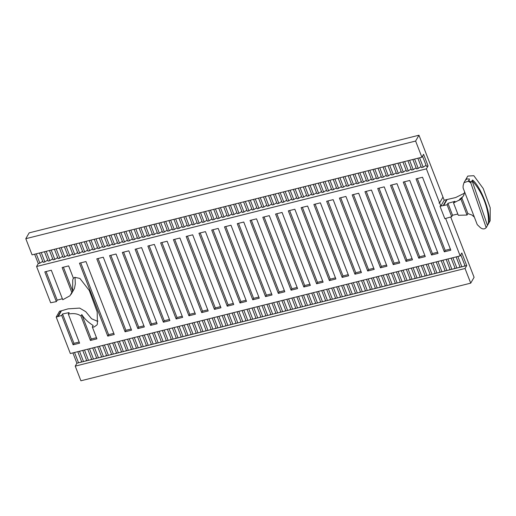 <?xml version="1.0" encoding="UTF-8"?>
<svg xmlns="http://www.w3.org/2000/svg" width="516" height="516" viewBox="0 0 516 516"><rect width="100%" height="100%" fill="white"/><g stroke="black" fill="none" stroke-linecap="round" stroke-linejoin="round"><path stroke-width="0.77" d="M63.416 267.198L72.646 290.998L71.808 292.456L62.139 267.52L68.634 265.895L73.433 278.272M73.369 278.105L72.73 280.02L72.64 290.94M96.924 338.838L90.429 340.463L91.267 339.006L81.792 314.567C84.166 318.495 87.952 322.139 93.157 325.499L92.319 326.957L96.924 338.838M96.486 337.703L91.267 339.006M90.429 340.463L80.954 316.024L81.792 314.567M62.359 298.725L57.192 300.157L56.354 301.615L44.815 271.861L51.31 270.236L62.758 299.751L69.976 295.771L71.788 292.449M57.192 300.157L46.092 271.539M79.599 343.179L73.104 344.804L73.943 343.346L62.546 313.96L69.144 312.593L68.306 314.05L79.599 343.179M79.161 342.037L73.943 343.346M73.104 344.804L61.707 315.418L62.546 313.96M107.754 336.122L79.464 263.179L85.959 261.554L114.249 334.497L107.754 336.122L108.592 334.665L80.741 262.863M113.81 333.362L108.592 334.665M80.941 316.031C77.948 313.734 73.743 313.077 68.325 314.044M61.714 315.418L56.199 317.063L70.344 353.537L460.162 255.897L445.65 218.481L444.831 218.687L440 206.277L440.832 206.071L444.192 200.234L442.973 197.086L439.613 202.917L440.832 206.071L447.095 204.768L447.94 203.31L454.37 201.498L453.532 202.956L458.292 215.282L467.032 215.049L460.911 199.182L463.678 195.5L464.632 191.933M418.973 135.218L415.612 141.049L25.8 238.689L29.16 232.858L418.973 135.218L442.973 197.086L439.613 202.917L438.961 203.085L439.613 202.917L426.397 168.848L36.584 266.488L50.652 302.757L56.373 301.615M73.446 278.259L74.794 277.363L79.896 278.408L89.281 290.502L97.189 311.935L97.408 324.003L96.969 324.945L93.989 327.06L92.338 326.97M125.078 331.788L96.789 258.845L103.284 257.213L131.574 330.156L125.078 331.788L125.917 330.33L98.066 258.522M176.156 318.991L147.866 246.048L154.361 244.423L182.658 317.366L176.156 318.991L177.001 317.534L149.15 245.726M227.24 306.194L198.944 233.251L205.445 231.626L233.735 304.569L227.24 306.194L228.078 304.737L200.227 232.935M278.317 293.404L250.028 220.461L256.523 218.836L284.813 291.772L278.317 293.404L279.156 291.946L251.305 220.139M329.395 280.607L301.105 207.664L307.601 206.039L335.89 278.982L329.395 280.607L330.234 279.15L302.382 207.348M380.473 267.817L352.183 194.874L358.678 193.242L386.974 266.185L380.473 267.817L381.318 266.359L353.466 194.551M431.557 255.02L403.26 182.077L409.762 180.452L438.052 253.395L431.557 255.02L432.395 253.562L404.544 181.755M418.786 258.219L390.489 185.276L396.991 183.651L425.281 256.594L418.786 258.219L419.624 256.762L391.773 184.954M367.708 271.01L339.412 198.073L345.907 196.441L374.203 269.384L367.708 271.01L368.547 269.552L340.695 197.751M316.624 283.806L288.334 210.863L294.829 209.238L323.126 282.181L316.624 283.806L317.469 282.349L289.618 210.541M265.546 296.603L237.257 223.66L243.752 222.028L272.042 294.971L265.546 296.603L266.385 295.146L238.534 223.338M214.469 309.394L186.173 236.451L192.674 234.825L220.964 307.768L214.469 309.394L215.307 307.936L187.456 236.135M163.391 322.19L135.095 249.247L141.59 247.622L169.887 320.565L163.391 322.19L164.23 320.733L136.379 248.925M137.849 328.589L109.56 255.646L116.055 254.014L144.345 326.957L137.849 328.589L138.688 327.131L110.837 255.323M188.927 315.792L160.637 242.849L167.132 241.224L195.429 314.167L188.927 315.792L189.765 314.334L161.914 242.526M240.011 302.995L211.715 230.059L218.21 228.427L246.506 301.37L240.011 302.995L240.849 301.538L212.998 229.736M291.089 290.205L262.792 217.262L269.294 215.636L297.584 288.579L291.089 290.205L291.927 288.747L264.076 216.939M342.166 277.408L313.876 204.465L320.372 202.84L348.661 275.783L342.166 277.408L343.005 275.95L315.153 204.149M393.244 264.618L364.954 191.675L371.449 190.049L399.745 262.986L393.244 264.618L394.082 263.16L366.231 191.352M444.321 251.821L416.031 178.878L422.527 177.252L450.823 250.195L444.321 251.821L445.166 250.363L417.315 178.555M406.015 261.418L377.725 188.475L384.22 186.85L412.51 259.787L406.015 261.418L406.853 259.961L379.002 188.153M354.937 274.209L326.641 201.266L333.142 199.64L361.432 272.583L354.937 274.209L355.776 272.751L327.924 200.95M303.86 287.006L275.563 214.063L282.059 212.437L310.355 285.38L303.86 287.006L304.698 285.548L276.847 213.74M252.775 299.802L224.486 226.859L230.981 225.228L259.277 298.171L252.775 299.802L253.62 298.345L225.763 226.537M201.698 312.593L173.408 239.65L179.903 238.024L208.193 310.967L201.698 312.593L202.536 311.135L174.685 239.334M150.62 325.39L122.324 252.447L128.826 250.821L157.116 323.758L150.62 325.39L151.459 323.932L123.608 252.124M97.995 321.094L97.35 321.229L91.551 318.733L85.746 311.664L79.67 308.084L68.073 308.858L61.481 310.767L58.121 316.598L61.165 310.832L57.805 316.663L61.165 310.832L59.559 311.232L56.199 317.063M71.085 294.352L74.446 288.521L75.317 283.968L75.026 277.279M443.367 205.433L446.721 199.602L444.192 200.234M446.721 199.602L455.673 197.538L464.51 193.152M464 182.638L463.104 185.799L463.084 187.921L477.242 224.608L480.402 227.679C482.647 229.349 484.569 229.343 486.175 227.64L470.766 182.819L468.27 181.245L464 182.638L467.78 176.079L473.83 175.698L483.208 188.495L490.2 207.774L490.161 220.758L487.646 225.131L488.413 222.886C489.271 212.521 483.937 193.3 472.146 180.742L472.572 180.013C480.641 186.199 491.135 213.385 488.833 222.157L488.413 222.886M450.7 217.01L474.088 277.311L470.727 283.142L465.045 268.494L75.233 366.128L80.915 380.782L470.727 283.142M34.637 254.214L38.261 263.573L36.584 266.488M25.8 238.689L32.069 254.859L421.888 157.219L415.612 141.049M75.233 366.128L76.91 363.212L72.911 352.892M422.501 156.148L426.455 166.339L428.074 165.933L426.397 168.848M417.844 158.231L421.475 167.584L423.204 167.152L426.048 165.294M412.865 159.476L416.496 168.829L418.224 168.397L421.069 166.539M407.892 160.721L411.516 170.08L413.245 169.648L416.09 167.79M402.912 161.972L406.537 171.325L408.272 170.893L411.11 169.035M397.933 163.217L401.564 172.57L403.293 172.138L406.137 170.28M392.953 164.462L396.585 173.821L398.313 173.389L401.158 171.531M387.974 165.713L391.605 175.066L393.334 174.634L396.178 172.776M383.001 166.958L386.626 176.311L388.355 175.879L391.199 174.021M378.022 168.203L381.647 177.562L383.375 177.123L386.22 175.272M373.042 169.454L376.674 178.807L378.402 178.375L381.247 176.517M368.063 170.699L371.694 180.052L373.423 179.62L376.267 177.762M363.083 171.944L366.715 181.303L368.443 180.864L371.288 179.007M358.11 173.195L361.735 182.548L363.464 182.116L366.308 180.258M353.131 174.44L356.756 183.793L358.485 183.361L361.329 181.503M348.152 175.685L351.777 185.044L353.512 184.605L356.356 182.748M343.172 176.936L346.804 186.289L348.532 185.857L351.377 183.999M338.193 178.181L341.824 187.534L343.553 187.102L346.397 185.244M333.22 179.426L336.845 188.785L338.573 188.346L341.418 186.489M328.24 180.677L331.865 190.03L333.594 189.598L336.438 187.74M323.261 181.922L326.886 191.275L328.621 190.843L331.466 188.985M318.282 183.167L321.913 192.52L323.642 192.087L326.486 190.23M313.302 184.418L316.934 193.771L318.662 193.339L321.507 191.481M308.329 185.663L311.954 195.016L313.683 194.584L316.527 192.726M303.35 186.908L306.975 196.261L308.703 195.828L311.548 193.971M298.371 188.153L301.995 197.512L303.731 197.08L306.569 195.222M293.391 189.404L297.023 198.757L298.751 198.325L301.596 196.467M288.412 190.649L292.043 200.002L293.772 199.569L296.616 197.712M283.439 191.894L287.064 201.253L288.792 200.821L291.637 198.963M278.459 193.145L282.084 202.498L283.813 202.066L286.657 200.208M273.48 194.39L277.105 203.743L278.84 203.31L281.678 201.453M268.501 195.635L272.132 204.994L273.861 204.555L276.705 202.704M263.521 196.886L267.153 206.239L268.881 205.807L271.726 203.949M258.542 198.131L262.173 207.484L263.902 207.051L266.746 205.194M253.569 199.376L257.194 208.735L258.922 208.296L261.767 206.445M248.589 200.627L252.214 209.98L253.949 209.548L256.787 207.69M243.61 201.872L247.241 211.225L248.97 210.792L251.814 208.935M238.631 203.117L242.262 212.476L243.991 212.037L246.835 210.18M233.651 204.368L237.283 213.721L239.011 213.289L241.856 211.431M228.678 205.613L232.303 214.966L234.032 214.533L236.876 212.676M223.699 206.858L227.324 216.217L229.059 215.778L231.897 213.921M218.72 208.109L222.351 217.462L224.079 217.03L226.924 215.172M213.74 209.354L217.371 218.707L219.1 218.274L221.945 216.417M208.761 210.599L212.392 219.951L214.121 219.519L216.965 217.662M203.788 211.85L207.413 221.203L209.141 220.771L211.986 218.913M198.808 213.095L202.433 222.448L204.162 222.015L207.006 220.158M193.829 214.34L197.46 223.692L199.189 223.26L202.033 221.403M188.85 215.591L192.481 224.944L194.21 224.512L197.054 222.654M183.87 216.836L187.501 226.189L189.23 225.756L192.075 223.899M178.897 218.081L182.522 227.433L184.251 227.001L187.095 225.144M173.918 219.326L177.543 228.685L179.271 228.253L182.116 226.395M168.938 220.577L172.563 229.93L174.298 229.497L177.143 227.64M163.959 221.822L167.59 231.174L169.319 230.742L172.163 228.885M158.98 223.067L162.611 232.426L164.34 231.994L167.184 230.136M154.007 224.318L157.632 233.671L159.36 233.238L162.205 231.381M149.027 225.563L152.652 234.915L154.381 234.483L157.225 232.626M144.048 226.808L147.673 236.167L149.408 235.728L152.252 233.877M139.068 228.059L142.7 237.412L144.428 236.979L147.273 235.122M134.089 229.304L137.72 238.656L139.449 238.224L142.293 236.367M129.116 230.549L132.741 239.908L134.47 239.469L137.314 237.612M124.137 231.8L127.762 241.153L129.49 240.72L132.335 238.863M119.157 233.045L122.782 242.397L124.517 241.965L127.355 240.108M114.178 234.29L117.809 243.649L119.538 243.21L122.382 241.353M109.199 235.541L112.83 244.894L114.558 244.461L117.403 242.604M104.219 236.786L107.85 246.138L109.579 245.706L112.424 243.849M99.246 238.031L102.871 247.39L104.6 246.951L107.444 245.094M94.267 239.282L97.892 248.635L99.627 248.202L102.465 246.345M89.287 240.527L92.919 249.879L94.647 249.447L97.492 247.59M84.308 241.772L87.939 251.124L89.668 250.692L92.512 248.835M79.329 243.023L82.96 252.376L84.689 251.943L87.533 250.086M74.356 244.268L77.981 253.62L79.709 253.188L82.554 251.331M69.376 245.513L73.001 254.865L74.736 254.433L77.574 252.576M64.397 246.764L68.028 256.117L69.757 255.684L72.601 253.827M59.417 248.009L63.049 257.361L64.777 256.929L67.622 255.072M54.438 249.254L58.069 258.606L59.798 258.174L62.642 256.317M49.465 250.499L53.09 259.858L54.819 259.425L57.663 257.568M44.486 251.75L48.111 261.102L49.846 260.67L52.684 258.813M39.506 252.995L43.138 262.347L44.866 261.915L47.711 260.058M38.261 263.573L39.887 263.166L42.731 261.309M465.045 268.494L466.728 265.579L461.839 252.982L460.162 255.897M421.888 157.219L423.565 154.303L428.074 165.933M151.459 323.932L156.677 322.623M202.536 311.135L207.755 309.832M253.62 298.345L258.832 297.035M304.698 285.548L309.91 284.239M355.776 272.751L360.994 271.448M406.853 259.961L412.071 258.651M445.166 250.363L450.378 249.06M394.082 263.16L399.3 261.851M343.005 275.95L348.223 274.647M291.927 288.747L297.145 287.438M240.849 301.538L246.061 300.235M189.765 314.334L194.984 313.025M138.688 327.131L143.906 325.822M164.23 320.733L169.448 319.423M215.307 307.936L220.525 306.633M266.385 295.146L271.603 293.836M317.469 282.349L322.681 281.046M368.547 269.552L373.765 268.249M419.624 256.762L424.842 255.452M432.395 253.562L437.613 252.253M381.318 266.359L386.529 265.05M330.234 279.15L335.452 277.847M279.156 291.946L284.374 290.637M228.078 304.737L233.297 303.434M177.001 317.534L182.213 316.224M125.917 330.33L131.135 329.021M423.204 167.152L419.572 157.799M466.728 265.579L76.91 363.212M421.275 265.637L425.274 275.957M423.617 276.376L425.171 275.686M422.03 276.77L418.025 266.45M460.775 254.827L465.103 265.985M463.439 266.398L464.993 265.708M461.852 266.798L457.847 256.471M436.207 261.896L440.213 272.216M438.548 272.635L440.103 271.945M436.962 273.029L432.956 262.709M306.775 294.314L310.78 304.64M309.116 305.053L310.671 304.363M307.53 305.453L303.524 295.126M281.884 300.551L285.89 310.871M284.226 311.29L285.78 310.6M282.639 311.683L278.634 301.363M321.713 290.572L325.712 300.899M324.054 301.312L325.609 300.622M322.468 301.712L318.462 291.385M371.494 278.105L375.493 288.425M373.836 288.844L375.39 288.154M372.249 289.244L368.243 278.917M411.317 268.133L415.322 278.453M413.658 278.866L415.212 278.176M412.071 279.266L408.066 268.946M396.385 271.868L400.384 282.194M398.726 282.607L400.281 281.917M397.139 283.007L393.134 272.687M346.604 284.342L350.603 294.662M348.945 295.075L350.499 294.384M347.358 295.475L343.353 285.155M39.887 263.166L36.255 253.808M64.777 256.929L61.146 247.577M54.819 259.425L51.194 250.066M79.709 253.188L76.084 243.836M74.736 254.433L71.105 245.081M49.846 260.67L46.214 251.318M69.757 255.684L66.125 246.326M456.873 268.043L452.874 257.723M451.139 258.155L455.144 268.475M456.118 256.91L460.124 267.23M446.921 270.539L442.915 260.212M441.186 260.651L445.192 270.971M446.166 259.4L450.165 269.726M451.9 269.288L447.894 258.968M431.228 263.141L435.233 273.467M441.941 271.784L437.936 261.464M427.009 275.525L423.004 265.205M426.248 264.392L430.254 274.712M431.982 274.28L427.983 263.953M417.051 278.021L413.045 267.694M416.296 266.882L420.301 277.202M407.092 280.51L403.093 270.19M401.358 270.623L405.363 280.943M406.337 269.378L410.343 279.698M391.405 273.119L395.411 283.439M402.112 281.762L398.113 271.435M413.245 169.648L409.62 160.289M403.293 172.138L399.661 162.785M393.334 174.634L389.709 165.281M383.375 177.123L379.75 167.771M373.423 179.62L369.791 170.267M363.464 182.116L359.839 172.757M358.485 183.361L354.86 174.008M368.443 180.864L364.818 171.512M378.402 178.375L374.771 169.022M388.355 175.879L384.73 166.526M398.313 173.389L394.682 164.03M408.272 170.893L404.641 161.54M418.224 168.397L414.6 159.044M453.487 268.894L455.041 268.204M443.528 271.384L445.082 270.694M433.575 273.88L435.123 273.19M403.705 281.362L405.26 280.672M393.747 283.858L395.301 283.168M408.685 280.117L410.233 279.427M418.637 277.621L420.192 276.931M428.596 275.125L430.151 274.435M448.507 270.139L450.062 269.449M458.466 267.643L460.014 266.953M342.379 296.719L338.373 286.399M336.645 286.832L340.65 297.158M341.624 285.587L345.623 295.907M352.331 294.23L348.332 283.903M351.577 283.091L355.582 293.417M357.311 292.978L353.312 282.658M362.29 291.733L358.285 281.413M356.556 281.846L360.561 292.166M361.535 280.601L365.541 290.921M367.269 290.489L363.264 280.169M366.515 279.35L370.514 289.676M377.222 287.993L373.223 277.673M382.201 286.748L378.202 276.428M376.467 276.86L380.473 287.18M381.447 275.608L385.452 285.935M387.181 285.503L383.175 275.176M386.426 274.364L390.431 284.684M392.16 284.252L388.155 273.932M303.731 197.08L300.099 187.721M308.703 195.828L305.079 186.476M313.683 194.584L310.058 185.231M318.662 193.339L315.037 183.98M323.642 192.087L320.01 182.735M328.621 190.843L324.99 181.49M333.594 189.598L329.969 180.239M338.573 188.346L334.948 178.994M343.553 187.102L339.928 177.749M348.532 185.857L344.901 176.498M353.512 184.605L349.88 175.253M338.986 297.571L340.541 296.881M358.904 292.585L360.452 291.895M368.856 290.089L370.411 289.399M378.815 287.599L380.369 286.902M388.767 285.103L390.322 284.413M383.794 286.348L385.342 285.658M363.877 291.334L365.431 290.643M353.924 293.83L355.479 293.14M343.966 296.326L345.52 295.636M287.618 310.439L283.613 300.119M286.864 299.299L290.869 309.626M292.598 309.194L288.592 298.867M277.66 312.935L273.661 302.608M271.926 303.04L275.931 313.367M276.905 301.796L280.91 312.115M297.577 307.942L293.572 297.622M291.843 298.055L295.842 308.375M296.816 296.81L300.822 307.13M302.55 306.697L298.551 296.377M301.796 295.565L305.801 305.885M312.509 304.201L308.504 293.881M317.488 302.957L313.483 292.637M311.754 293.069L315.76 303.389M316.734 291.824L320.733 302.144M327.441 300.46L323.442 290.14M326.686 289.328L330.692 299.648M332.42 299.216L328.415 288.895M331.665 288.083L335.671 298.403M337.4 297.971L333.394 287.644M248.97 210.792L245.339 201.44M253.949 209.548L250.318 200.195M239.011 213.289L235.386 203.93M243.991 212.037L240.359 202.685M258.922 208.296L255.297 198.944M263.902 207.051L260.277 197.699M268.881 205.807L265.25 196.454M273.861 204.555L270.229 195.203M278.84 203.31L275.209 193.958M283.813 202.066L280.188 192.713M288.792 200.821L285.167 191.462M293.772 199.569L290.14 190.217M298.751 198.325L295.12 188.972M294.185 308.794L295.739 308.104M274.273 313.78L275.828 313.089M304.143 306.298L305.691 305.607M314.096 303.808L315.65 303.118M334.013 298.816L335.561 298.125M329.034 300.067L330.588 299.377M319.075 302.557L320.63 301.866M299.164 307.549L300.718 306.859M279.253 312.535L280.801 311.845M289.205 310.039L290.76 309.348M207.967 330.388L203.962 320.068M202.233 320.5L206.239 330.82M207.213 319.256L211.218 329.576M212.947 329.144L208.941 318.817M217.926 327.892L213.921 317.572M212.192 318.004L216.198 328.331M217.172 316.76L221.171 327.079M222.899 326.647L218.9 316.327M227.879 325.403L223.88 315.076M222.144 315.515L226.15 325.835M227.124 314.263L231.129 324.59M232.858 324.151L228.852 313.831M237.837 322.906L233.832 312.586M232.103 313.019L236.109 323.339M237.083 311.774L241.088 322.094M242.817 321.661L238.811 311.341M247.796 320.417L243.791 310.09M242.062 310.522L246.061 320.849M247.035 309.278L251.04 319.598M252.769 319.165L248.77 308.845M257.748 317.921L253.743 307.601M252.014 308.033L256.02 318.353M256.994 306.781L260.999 317.108M262.728 316.676L258.722 306.349M267.707 315.424L263.702 305.104M261.973 305.536L265.979 315.856M266.953 304.292L270.952 314.612M272.687 314.18L268.681 303.86M169.319 230.742L165.688 221.39M174.298 229.497L170.667 220.145M179.271 228.253L175.646 218.894M184.251 227.001L180.626 217.649M189.23 225.756L185.605 216.404M194.21 224.512L190.578 215.153M199.189 223.26L195.558 213.908M204.162 222.015L200.537 212.663M209.141 220.771L205.516 211.412M214.121 219.519L210.496 210.167M219.1 218.274L215.469 208.922M224.079 217.03L220.448 207.671M229.059 215.778L225.428 206.426M234.032 214.533L230.407 205.181M204.581 331.24L206.129 330.55M214.533 328.744L216.088 328.053M224.492 326.247L226.047 325.557M234.445 323.758L235.999 323.068M244.403 321.262L245.958 320.571M254.362 318.772L255.91 318.075M264.315 316.276L265.869 315.586M269.294 315.031L270.848 314.334M259.335 317.521L260.89 316.83M249.383 320.017L250.937 319.327M239.424 322.506L240.978 321.816M229.472 325.003L231.02 324.312M219.513 327.499L221.067 326.809M209.554 329.988L211.109 329.298M83.515 361.561L79.509 351.241M77.781 351.673L81.786 361.993M82.76 350.428L86.765 360.748M88.494 360.316L84.489 349.99M93.473 359.065L89.468 348.745M87.739 349.177L91.738 359.504M92.712 347.932L96.718 358.252M98.446 357.82L94.447 347.5M103.426 356.575L99.42 346.249M97.692 346.688L101.697 357.007M102.671 345.436L106.677 355.763M108.405 355.324L104.4 345.004M113.385 354.079L109.379 343.759M107.651 344.191L111.656 354.511M112.63 342.947L116.629 353.267M118.364 352.834L114.359 342.514M123.337 351.583L119.338 341.263M117.603 341.695L121.608 352.022M122.582 340.45L126.588 350.77M128.316 350.338L124.311 340.018M133.296 349.093L129.29 338.773M127.562 339.205L131.567 349.526M132.541 337.954L136.547 348.281M138.275 347.849L134.27 337.522M143.255 346.597L139.249 336.277M137.52 336.709L141.519 347.029M142.5 335.465L146.499 345.785M148.227 345.352L144.228 335.032M153.207 344.108L149.201 333.781M147.473 334.213L151.478 344.54M152.452 332.968L156.458 343.288M158.186 342.856L154.181 332.536M163.166 341.611L159.16 331.291M157.432 331.724L161.437 342.043M162.411 330.472L166.41 340.799M168.145 340.367L164.14 330.04M173.118 339.115L169.119 328.795M167.39 329.227L171.389 339.547M172.363 327.983L176.369 338.303M178.097 337.87L174.098 327.55M183.077 336.625L179.071 326.299M177.343 326.738L181.348 337.058M182.322 325.486L186.328 335.813M188.056 335.374L184.051 325.054M193.036 334.129L189.03 323.809M187.302 324.241L191.301 334.562M192.281 322.997L196.28 333.317M198.009 332.885L194.01 322.558M197.254 321.745L201.259 332.072M202.988 331.633L198.989 321.313M78.535 362.806L74.53 352.486M44.866 261.915L41.235 252.563M59.798 258.174L56.173 248.822M84.689 251.943L81.064 242.585M89.668 250.692L86.037 241.34M94.647 249.447L91.016 240.095M99.627 248.202L95.995 238.844M104.6 246.951L100.975 237.599M109.579 245.706L105.954 236.354M114.558 244.461L110.927 235.103M119.538 243.21L115.906 233.858M124.517 241.965L120.886 232.613M129.49 240.72L125.865 231.362M134.47 239.469L130.845 230.117M139.449 238.224L135.818 228.872M144.428 236.979L140.797 227.627M149.408 235.728L145.776 226.376M154.381 234.483L150.756 225.131M159.36 233.238L155.735 223.886M164.34 231.994L160.715 222.635M80.122 362.413L81.676 361.722M90.081 359.916L91.635 359.226M100.04 357.42L101.588 356.73M109.992 354.931L111.546 354.24M119.951 352.434L121.505 351.744M129.903 349.938L131.457 349.248M139.862 347.449L141.416 346.758M149.821 344.952L151.375 344.262M159.773 342.463L161.327 341.773M169.732 339.967L171.286 339.276M179.691 337.47L181.239 336.78M189.643 334.981L191.197 334.291M199.602 332.485L201.156 331.794M194.622 333.729L196.177 333.039M184.663 336.226L186.218 335.535M174.711 338.722L176.266 338.032M164.752 341.211L166.307 340.521M154.794 343.708L156.348 343.017M144.841 346.204L146.396 345.507M134.882 348.693L136.437 348.003M124.93 351.19L126.478 350.499M114.971 353.679L116.526 352.989M105.012 356.175L106.567 355.485M95.06 358.672L96.615 357.981M85.101 361.161L86.656 360.471M457.808 214.043L452.545 215.249L451.706 216.707L444.831 218.687M443.747 205.336L447.108 199.505M451.706 216.707L447.095 204.768M465.258 180.452L466.948 178.917L469.534 179.058L468.689 180.516L471.185 182.09L470.766 182.819M471.185 182.09L472.024 180.632L487.472 225.408L486.227 227.627M474.327 217.062L471.817 214.972L467.877 213.592L461.755 197.725M453.532 202.956L460.911 199.182M471.817 214.972L467.877 213.592L467.032 215.049M452.545 215.249L447.94 203.31M61.017 310.871L57.657 316.701M57.915 316.637L61.275 310.806M446.611 199.627L443.25 205.458M443.573 205.381L446.933 199.55M468.689 180.516L468.27 181.245M472.572 180.013L472.146 180.742M488.833 222.157L488.065 224.402M454.37 201.498L454.964 201.285L454.119 202.743M459.04 200.492L459.879 199.034L462.923 196.57L464.032 194.796"/></g></svg>
